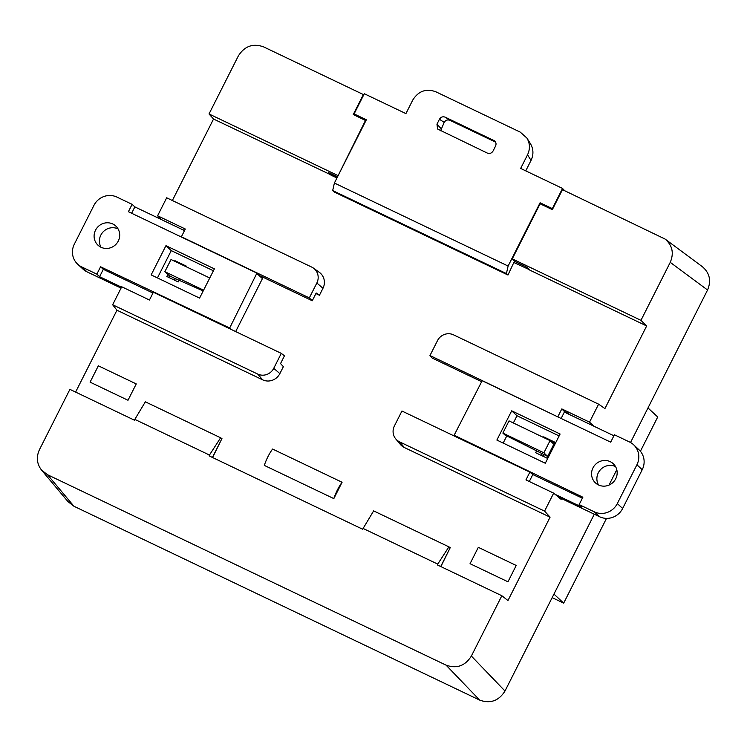 <?xml version="1.0" encoding="UTF-8"?>
<svg xmlns="http://www.w3.org/2000/svg" width="747" height="747" viewBox="0 0 747 747"><rect width="100%" height="100%" fill="white"/><g stroke="black" fill="none" stroke-linecap="round" stroke-linejoin="round"><path stroke-width="1.12" d="M496.876 440.058L545.301 463.252L560.101 434.016L511.686 410.822L496.876 440.058M642.224 469.714L622.634 508.502L617.321 503.562L636.911 464.783L642.224 469.714A17.433 16.751 -47.1 0 0 638.918 449.694L633.605 444.764A17.433 16.751 132.9 0 1 636.911 464.783M617.321 503.562A17.433 16.751 132.9 0 1 594.313 511.835L579.149 504.589L582.875 497.213L454.148 435.23L482.151 380.727L610.691 442.149L614.408 434.773L629.581 442.019A17.433 16.751 132.9 0 1 633.605 444.764M615.743 478.743A13.072 12.559 -47.1 0 0 613.259 463.719A13.072 12.559 -47.1 0 0 595.154 464.755A13.072 12.559 -47.1 0 0 595.462 482.889A13.072 12.559 -47.1 0 0 615.743 478.743M559.129 435.94L516.999 415.752L513.348 422.97M506.802 435.893L503.17 443.074M594.313 511.835L599.626 516.765A17.433 16.751 -47.1 0 0 622.634 508.502M599.626 516.765L558.326 497.035M615.537 466.595A13.072 12.559 -47.1 0 0 600.476 469.695A13.072 12.559 -47.1 0 0 598.506 484.943M555.077 494.318L581.894 507.138L579.149 504.589M532.807 474.532L582.371 498.212M454.895 436.323L454.335 435.8M564.349 412.092L613.913 435.772M516.999 415.752L511.686 410.822M550.063 440.618L509.024 420.888L502.862 433.073L504.916 434.978L547.644 456.417L543.891 452.803L550.063 440.618L553.816 444.241L547.644 456.417M502.862 433.073L543.891 452.803M337.429 177.011L328.307 172.65L330.986 175.134L336.944 177.982M330.445 174.639L213.539 119.025L209.02 113.964L238.321 55.969C244.549 46.109 252.981 43.083 263.616 46.884L363.359 94.542L353.266 114.524L365.89 120.669M172.37 200.513L213.539 119.025M322.965 288.295A13.072 12.559 -47.1 0 0 319.305 272.31L313.451 268.117A12.167 11.691 132.9 0 1 316.859 282.982L322.965 288.295L319.445 295.252L315.906 293.562M279.864 373.612L283.384 366.656L280.536 363.593L284.448 355.833L281.292 353.378L153.368 292.254L149.447 300.014L121.733 286.773L112.648 304.757L116.952 310.22L262.608 379.812A13.072 12.559 -47.1 0 0 279.864 373.612L273.757 368.299L281.292 353.378M75.606 392.082L116.952 310.22M561.539 498.566L561.128 499.369L553.667 493.141L544.582 511.125L550.081 517.167L507.96 600.541L501.844 595.732L471.366 656.053L504.991 691.031C498.753 700.891 490.321 703.917 479.695 700.116L73.972 506.27L68.024 501.657M550.081 517.167L404.426 447.565A13.072 12.559 132.9 0 1 400.355 444.409L395.733 438.881A12.167 11.691 -47.1 0 0 399.514 441.822L404.426 447.565M665.091 239.059L702.404 266.726C709.715 273.047 711.424 280.797 707.558 290.004L670.246 262.346L640.954 320.342L512.274 258.854L514.534 261.329L526.784 267.183L529.856 270.153L646.659 325.963L604.93 408.572L598.608 404.164L589.523 422.148L593.846 426.192M514.216 262.683L529.315 269.639M536.654 450.73L535.655 452.719L547.056 458.163L555.068 442.299L543.667 436.855L548.821 440.03M179.252 279.901L178.216 281.936L166.824 276.493L167.879 274.41M174.546 261.198L174.835 260.628L186.236 266.072L182.268 264.886M507.96 581.801L516.214 565.46L507.96 581.801L470.05 563.696L478.313 547.346L516.214 565.46M90.088 382.147L127.998 400.261L136.253 383.921L98.343 365.806L90.088 382.147M272.58 449.05L342.079 482.263L333.825 498.604L264.326 465.4A17.433 4.631 -64.5 0 1 272.58 449.05M184.77 230.095L183.874 229.787L184.63 230.365M259.582 275.587L312.265 300.761L316.186 293.001L319.445 295.252M183.874 229.787L184.724 230.188M569.868 414.734L568.999 413.941M568.355 413.483L564.564 411.672L561.128 418.469M333.825 498.604A17.433 4.631 -64.5 0 1 342.079 482.263M338.046 175.797L365.526 120.379M328.363 172.548L337.56 176.768M512.274 258.854L540.09 203.782L552.35 209.636L562.444 189.654L665.119 239.077C672.403 245.38 674.111 253.14 670.246 262.346M337.7 175.452L209.02 113.964M479.695 700.116L446.08 665.147L47.5 474.709L41.552 470.106C36.818 463.878 36.108 457.071 39.442 449.685L69.91 389.364L134.413 420.178L134.815 419.384L209.459 455.044L209.057 455.838L362.697 529.249L363.098 528.456L437.742 564.116L437.34 564.909L501.844 595.732M329.035 173.332L330.342 174.835M707.558 290.004L630.524 442.513M616.789 469.704L609.02 485.074M594.295 514.216L504.991 691.031M446.08 665.147C456.706 668.948 465.138 665.913 471.366 656.053M646.659 325.963L640.954 320.342M212.568 457.519L221.822 438.834M212.419 457.453L221.952 438.582L220.617 437.779L145.348 401.821L134.815 419.384M136.253 383.921L127.998 400.261M209.459 455.044L220.617 437.779M161.035 219.394L157.598 215.78L166.684 197.796L311.742 267.099A12.167 11.691 132.9 0 1 313.451 268.117M440.861 566.59L450.114 547.906M440.711 566.525L450.245 547.654L448.9 546.851L373.64 510.892L363.098 528.456M437.742 564.116L448.9 546.851M174.294 280.06L175.143 278.379M169.504 275.82L168.71 277.398M181.801 237.229L181.39 236.78L185.312 229.021L157.598 215.78M312.265 300.761L309.314 297.904L316.859 282.982M181.39 236.78L309.314 297.904M112.648 304.757L257.706 374.07L262.608 379.812M273.757 368.299A12.167 11.691 132.9 0 1 257.706 374.07M176.012 261.898L174.835 260.628M481.283 381.512L432.121 358.028L429.964 355.544L437.499 340.623A12.167 11.691 -47.1 0 1 453.55 334.852L598.608 404.164M558.364 417.143L429.964 355.544M564.564 411.672L561.809 408.908L589.523 422.148M557.888 416.667L561.809 408.908M529.287 481.498L532.826 474.504L529.866 472.141L525.944 479.901L553.667 493.141M395.733 438.881A12.167 11.691 -47.1 0 1 394.407 425.949L401.942 411.018L529.866 472.141M542.938 456.193L543.695 454.69M549.82 440.506L548.914 439.843M550.586 441.066L554.694 443.027M544.582 511.125L399.514 441.822M568.402 413.38L564.611 411.569M530.426 143.657C533.535 149.017 533.741 154.601 531.033 160.409L527.531 154.825C530.23 149.017 530.034 143.433 526.915 138.074L520.211 132.098L435.762 91.75C426.107 88.295 418.451 91.05 412.792 100.005L405.92 113.609L364.303 93.73L354.106 113.908L366.357 119.763L334.395 183.034L508.119 266.044L506.41 273.561L507.979 275.027L334.245 192.016L332.676 190.56L334.395 183.034M525.748 170.867L531.033 160.409M494.402 140.772L445.203 117.176L449.946 120.323L495.569 142.126M449.946 120.323C447.528 119.464 445.614 120.146 444.204 122.387L440.609 130.762M526.663 267.118L514.44 261.217M564.751 190.765L562.528 188.44L520.659 168.43L527.531 154.825M552.649 209.039L552.332 208.618L562.528 188.44M526.532 267.37L529.212 269.854M552.332 208.618L540.09 202.773L541.304 204.361M437.593 129.016L487.315 153.079C489.733 153.938 491.647 153.247 493.067 151.006L495.569 146.048C496.494 143.779 495.999 141.949 494.084 140.557L494.075 140.548M444.204 122.387L439.46 119.24C440.879 116.999 442.794 116.317 445.203 117.176M439.46 119.24L436.958 124.198L441.075 128.568M437.593 129.026L436.958 124.198M540.09 202.773L508.119 266.044M514.291 261.515L507.979 275.027M506.41 273.561L332.676 190.56M355.32 115.505L354.106 113.908M553.947 594.098L563.686 603.137L552.21 597.656A7.012 0.56 -153.2 0 0 552.164 597.628M563.686 603.137L606.508 518.371M640.403 451.272L657.724 416.985L647.985 407.946M214.38 268.864L165.955 245.67L151.155 274.905L199.58 298.1L214.38 268.864M231.309 329.492L229.684 327.989L256.921 273.122L128.391 211.709L132.107 204.342L116.943 197.096A17.433 16.751 132.9 0 0 93.935 205.36L74.345 244.138A17.433 16.751 132.9 0 0 77.651 264.167A17.433 16.751 132.9 0 0 81.675 266.903L96.849 274.149L100.565 266.782L103.31 269.331L152.967 293.048M229.684 327.989L100.565 266.782M95.523 230.188A13.072 12.559 -47.1 0 0 97.997 245.203A13.072 12.559 -47.1 0 0 116.102 244.166A13.072 12.559 -47.1 0 0 115.794 226.033A13.072 12.559 -47.1 0 0 95.523 230.188M213.409 270.787L171.268 250.609L157.44 277.921M77.651 264.167L82.964 269.097A17.433 16.751 -47.1 0 0 86.997 271.833L121.061 288.109M235.669 331.584L262.421 278.622L261.786 276.642M118.073 228.909A13.072 12.559 -47.1 0 0 100.836 235.118A13.072 12.559 -47.1 0 0 101.032 247.257M184.509 230.608L134.852 206.891L131.64 213.259M259.657 275.624L256.921 273.122M257.108 273.691L262.421 278.622M121.528 287.175L99.594 276.698L103.31 269.331M229.665 328.708L229.105 328.194M132.107 204.342L134.852 206.891M96.849 274.149L99.594 276.698M171.268 250.609L165.955 245.67M203.586 290.181L164.854 271.693L169.214 275.606L173.902 278.005L203.212 290.928M164.854 271.693L171.026 259.517L209.758 277.996M543.386 437.415L543.667 436.855M185.947 266.642L186.236 266.072M47.5 474.709L73.972 506.27M175.405 278.472L174.546 280.181M541.93 453.662L541.099 455.315M86.997 271.833L81.675 266.903M553.863 444.334L547.7 456.51M41.524 470.068L67.996 501.629M530.473 143.732L526.962 138.148"/></g></svg>
